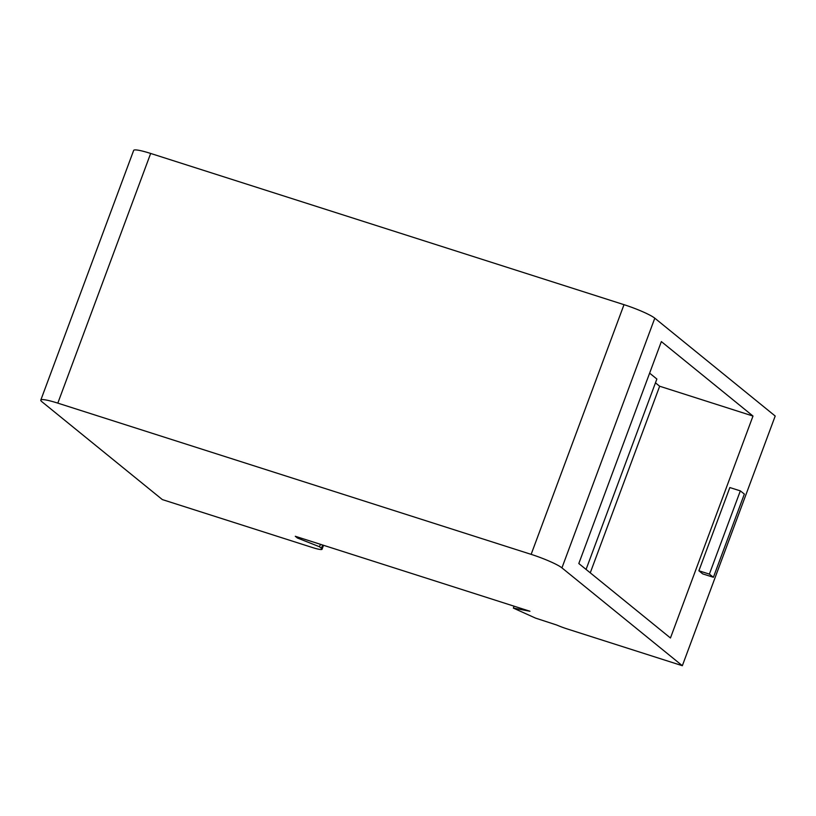 <?xml version="1.0" encoding="UTF-8"?>
<svg xmlns="http://www.w3.org/2000/svg" width="816" height="816" viewBox="0 0 816 816"><rect width="100%" height="100%" fill="white"/><g stroke="black" fill="none" stroke-linecap="round" stroke-linejoin="round"><path stroke-width="1.22" d="M682.339 665.713L561.938 567.875A26.112 3.284 20.4 0 0 531.145 554.36L624.005 304.674A26.112 3.284 -159.6 0 1 654.799 318.189L775.2 416.027L682.339 665.713L567.008 628.871A14.923 1.877 20.4 0 1 556.787 625.046L535.531 618.11L513.356 608.083L529.951 611.255L295.29 536.275L297.422 538.009L319.525 546.771L321.412 548.301A14.923 1.877 20.4 0 1 322.065 549.239A14.923 1.877 20.4 0 1 312.344 547.505L162.343 499.586L41.932 401.747A26.112 3.284 20.4 0 1 40.8 400.095A26.112 3.284 20.4 0 1 57.814 403.135L531.145 554.36M578.819 563.53L670.456 637.99L752.995 416.048L661.358 341.588L578.819 563.53M698.884 570.782L729.841 487.55L740.336 490.875L744.355 494.057L713.408 577.279L702.719 573.893L698.884 570.782L709.379 574.107L713.408 577.279M40.8 400.095L133.661 150.409A26.112 3.284 -159.6 0 1 150.664 153.449L624.005 304.674M319.525 546.771L320.443 544.313M297.422 538.009L297.769 537.071M513.356 608.083L514.07 606.176M655.462 382.826L659.654 386.233L752.995 416.048M649.618 373.147L656.87 379.032L586.072 569.425M659.654 386.233L590.264 572.832M709.379 574.107L740.336 490.875M654.799 318.189L561.938 567.875M150.664 153.449L57.814 403.135M321.412 548.301L322.636 545.017M322.065 549.239L323.524 545.302"/></g></svg>
